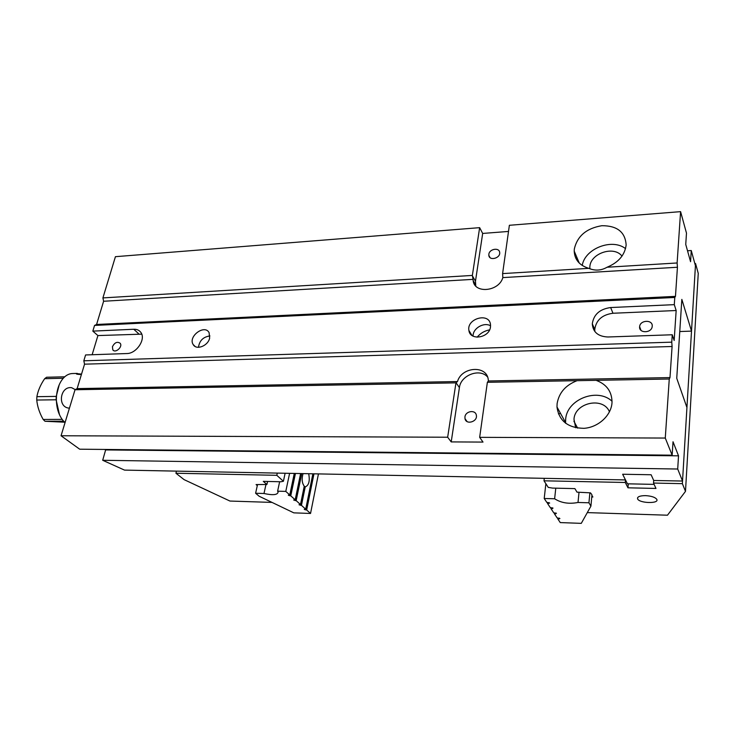 <?xml version="1.0" encoding="UTF-8"?>
<svg xmlns="http://www.w3.org/2000/svg" width="735" height="735" viewBox="0 0 735 735"><rect width="100%" height="100%" fill="white"/><g stroke="black" fill="none" stroke-linecap="round" stroke-linejoin="round"><path stroke-width="1.1" d="M654.122 484.383L627.442 483.814L622.646 474.25L651.118 474.755L653.709 480.479L682.53 481.039L686.931 407.548L676.742 378.286L681.841 299.393L691.516 331.117L695.429 265.73L691.258 250.534L687.519 250.782M81.539 374.115L76.376 373.564C75.944 374.069 77.23 374.372 80.225 374.483L81.447 374.418M59.517 414.862L56.126 399.785L36.75 400.042C37.384 406.538 39.525 413.006 43.172 419.455L62.135 419.382M63.274 378.249L44.66 378.69C40.6 384.625 37.999 390.625 36.879 396.679L56.246 396.395L59.232 384.745M56.246 396.395L56.126 399.785M36.879 396.679L36.75 400.042M44.66 378.69L46.59 377.248L64.717 376.807M43.172 419.455L44.991 421.265L64.643 422.212M63.633 421.201L44.991 421.265M77.322 373.408L72.692 373.527C69.099 373.564 65.847 375.273 62.916 378.654C58.965 383.532 56.788 389.963 56.384 397.975C56.237 407.135 58.405 414.595 62.879 420.337L65.057 422.579M75.236 389.633L71.672 387.703C60.095 385.847 56.926 407.576 69.421 408.164M691.516 331.117L679.765 331.531M502.602 273.595L509.373 225.287L680.592 211.643L677.119 262.974L607.055 267.237C618.466 262.487 624.833 255.073 626.146 245.003C625.292 232.104 617.207 225.663 601.873 225.7C586.484 228.291 577.297 236.064 574.329 248.99L574.219 251.113C574.651 259.703 579.52 265.445 588.799 268.348L502.602 273.595L502.841 277.6C498.973 291.657 474.305 293.963 473.156 280.595L473.037 279.364L103.607 301.258L96.579 324.475L94.558 325.421L674.785 297.473L674.298 304.648L610.656 307.542C599.797 309.04 593.669 314.479 592.3 323.85C592.952 332.165 598.152 336.538 607.9 336.988L672.259 334.765L671.762 342.161L83.818 360.793L85.591 354.959L126.806 353.544C136.462 353.691 146.118 339.175 140.9 332.486C139.292 330.236 136.921 329.161 133.779 329.252L92.831 331.117L94.558 325.421M674.785 297.473L675.465 296.37L677.431 267.255L502.841 277.6M677.431 267.255L677.119 262.974M588.799 268.348C595.12 270.976 601.202 270.609 607.055 267.237M490.484 326.928L490.502 324.567C489.299 312.127 466.367 318.54 468.921 330.502C470.06 341.058 489.473 337.944 490.484 326.928M209.64 338.164L209.107 332.652C204.624 323.924 187.783 336.529 193.176 344.55C196.273 350.476 207.996 345.964 209.64 338.164M577.104 257.967L575.735 258.058M665.276 438.051L669.263 379.012L596.103 380.335C606.724 384.304 612.025 391.7 612.016 402.514C611.373 415.385 598.354 427.384 583.976 428.33C567.962 428.018 558.967 420.907 556.983 406.979L557.102 403.699C558.922 392.821 565.573 385.14 577.076 380.675L487.369 382.301L479.661 437.343L665.276 438.051L672.148 455.176L79.674 449.195L61.051 435.763L75.025 389.752L455.957 382.861L447.661 437.224L451.207 441.91L483.005 442.084L479.661 437.343M669.263 379.012L669.989 377.588L488.398 380.969L487.369 382.301M596.103 380.335L577.076 380.675M473.037 279.364L472.357 275.432L479.643 227.657L115.432 256.68L102.909 297.914L103.607 301.258M472.357 275.432L102.909 297.914M694.841 263.58L695.558 263.534L682.374 483.658L653.525 483.06L653.709 480.479L651.118 474.755L622.646 474.25L625.485 479.927L625.283 482.482L544.001 480.809L548.246 487.388L552.49 488.095L574.889 488.619L577.012 492.156L590.471 492.854L591.886 494.618M104.6 449.443L105.638 449.921L102.689 460.285L677.707 469.022L682.53 481.039M102.689 460.285L124.518 470.106L625.485 479.927M447.661 437.224L61.051 435.763M672.259 334.765L674.16 340.48L676.163 310.519L674.298 304.648M669.989 377.588L672.084 346.497L671.762 342.161M677.707 469.022L678.524 455.829L673.021 441.753L672.148 455.176M680.592 211.643L686.481 233.114L685.746 244.443L690.569 261.706L691.258 250.534M508.51 231.442L482.674 233.436L479.643 227.657M92.831 331.117L97.911 335.573L92.141 354.739M455.957 382.861L457.501 381.538L77.138 388.613L75.025 389.752M77.138 388.613L84.543 364.174L83.818 360.793M560.529 413.419L558.407 413.888M489.583 329.868C484.53 330.823 480.368 333.267 477.125 337.209M678.524 455.829L105.638 449.921M575.689 427.779L573.98 419.272C574.798 402.587 603.297 396.404 609.471 411.83M565.582 423.268L565.647 419.299C566.832 399.399 597.298 387.317 612.053 401.246M672.084 346.497L84.543 364.174M457.501 381.538C461.608 366.682 486.754 364.891 488.261 379.6L488.398 380.969M487.571 377C479.863 367.877 460.68 375.199 459.403 387.621L451.207 441.91M464.943 416.901C465.512 410.957 475.563 409.469 476.344 415.238C477.842 421.734 466.045 425.216 464.989 418.619L464.943 416.901M639.625 326.753L639.634 326.717C639.946 319.78 653.24 319.431 652.202 326.423C651.761 333.267 638.743 333.561 639.625 326.753M676.163 310.519L612.972 313.257C602.176 314.727 596.103 320.12 594.753 329.445L594.891 331.595M621.985 256.138C614.028 245.398 590.49 253.272 589.856 266.704L589.81 268.753M625.549 248.641C612.034 237.938 584.803 248.687 582.239 265.464M675.465 296.37L96.579 324.475M475.756 286.007L475.471 281.202L482.674 233.436M488.849 254.264L488.839 255.357C489.299 261.201 500.581 258.242 499.671 252.5C499.35 247.199 489.363 248.853 488.849 254.264M209.925 335.941C203.246 336.869 199.433 340.654 198.468 347.315M490.576 325.816C483.961 321.765 472.642 328.453 473.083 336.134M112.437 346.7C114.669 342.473 117.26 341.334 120.191 343.282C123.03 346.782 115.321 353.636 112.804 349.851L112.437 346.7M141.745 334.149L97.911 335.573M591.776 496.998L592.869 497.025L591.831 495.215M587.293 512.607L667.472 515.207L685.489 491.366L698.25 273.365L695.558 263.534M682.374 483.658L685.489 491.366M544.001 480.809L544.277 478.338M645.486 495.629C639.79 495.693 637.162 496.768 637.585 498.854C639.193 503.319 659.35 503.916 656.805 499.387C655.216 497.246 651.44 495.996 645.486 495.629M625.283 482.482L627.966 487.81L655.969 488.444L653.525 483.06M628.287 483.832L627.966 487.81M591.923 495.381L590.912 506.139L581.284 523.357L560.263 522.585L557.764 518.837L559.914 518.552L557.158 517.918L554.392 513.774L556.432 513.296L553.777 512.846L550.956 508.611L553.014 508.124L550.322 507.664L547.456 503.356L549.67 503.071L546.812 502.391L544.212 498.486L554.631 498.771C561.163 502.979 568.954 504.21 578.013 502.474L578.996 492.487M557.856 517.945L557.764 518.837M551.057 507.692L550.956 508.611M547.557 502.409L547.456 503.356M545.866 483.704L544.212 498.486M555.779 488.169L554.631 498.771M578.013 502.474L588.937 502.786L589.883 492.836M554.493 512.865L554.392 513.774M590.912 506.139L588.937 502.786M277.288 473.101L276.81 475.315L175.922 473.239L184.108 479.643L229.945 501.049L272.014 502.409M175.922 473.239L176.464 471.126M276.81 475.315L283.407 481.278L280.935 481.765L263.286 481.351L266.897 484.512L256.074 484.567L257.305 485.633M285.116 473.257L283.407 481.278M266.897 484.512L267.568 481.453M257.535 484.604L255.605 493.249L259.133 496.235L293.825 512.855L310.537 513.462L306.66 510.007L313.974 473.818M265.923 484.705L263.994 493.497L255.605 493.249M318.448 473.91L310.537 513.462M312.88 473.799L305.723 509.171L304.281 509.346L306.66 510.007M300.615 473.561L295.185 499.782L293.724 499.965L296.159 500.645L301.754 473.579M295.185 499.782L290.766 495.84L295.442 473.459M294.285 473.432L289.774 494.958L288.313 495.151L290.766 495.84M289.774 494.958L285.786 491.403L289.599 473.34M285.786 491.403L277.619 491.173L279.64 481.737M277.619 491.173L278.106 492.037C277.619 494.949 272.915 495.436 263.994 493.497M303.059 473.606C301.561 478.853 301.956 483.042 304.253 486.184L300.496 504.513L299.053 504.697L301.451 505.368L305.255 486.745L304.143 486.717M308.672 473.717C310.023 480.763 308.966 485.118 305.521 486.781L305.255 486.745M305.723 509.171L301.451 505.368M300.496 504.513L296.159 500.645M459.403 387.621L456.077 382.742M612.972 313.257L610.656 307.542M475.471 281.202L472.394 275.79M138.704 333.8L133.779 329.252M559.234 518.074L559.142 518.882M552.454 507.821L552.362 508.657M548.971 502.547L548.87 503.401M555.871 512.993L555.789 513.82M305.742 509.98L313.055 473.799M304.547 509.612L304.639 509.144M295.222 500.618L300.826 473.561M294.009 500.25L294.11 499.754M289.829 495.813L294.514 473.441M288.598 495.436L288.699 494.931M300.523 505.34L304.336 486.726M299.32 504.973L299.421 504.486M573.906 421.21L577.618 428.119M556.983 406.979L565.546 422.524M594.753 329.445L592.3 323.85M464.989 418.619L467.056 421.541M589.792 267.953L590.168 268.891M574.219 251.113L579.254 263.056M475.453 284.638L473.156 280.595M488.839 255.357L490.024 257.581M195.124 346.451L193.176 344.55M471.953 335.426L468.921 330.502M639.634 326.717L640.984 330.318M112.804 349.851L113.594 350.54M637.585 498.854L637.686 497.549"/></g></svg>
